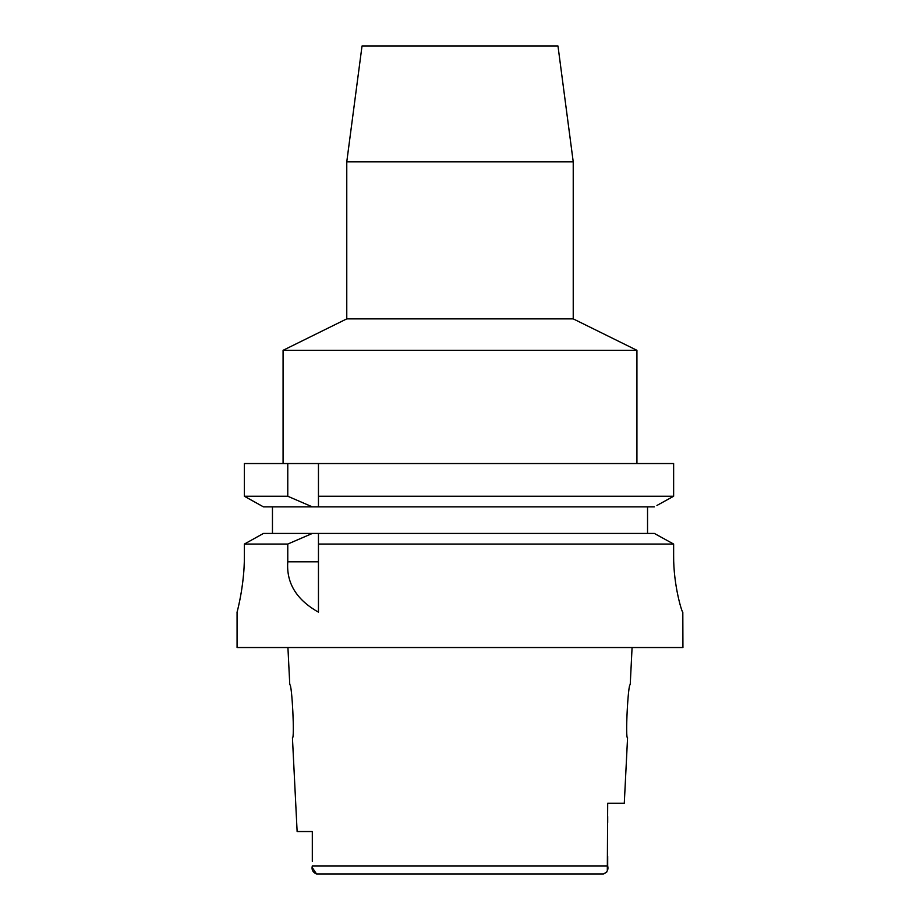 <?xml version="1.0" encoding="UTF-8"?>
<svg xmlns="http://www.w3.org/2000/svg" width="920" height="920" viewBox="0 0 920 920"><rect width="100%" height="100%" fill="white"/><g stroke="black" fill="none" stroke-linecap="round" stroke-linejoin="round"><path stroke-width="1.38" d="M312.305 831.542L297.125 831.542L312.305 831.542L312.305 861.384M312.328 867.663L316.56 874L603.439 874L606.832 871.953M587.316 874L603.439 874C607.165 872.378 608.591 869.687 607.694 865.927L607.694 856.347M297.125 831.542L292.433 737.771C294.814 739.312 291.973 683.192 289.777 684.687L287.925 647.542M607.315 870.699L607.694 803.229L624.289 803.229L627.567 737.771C625.174 739.404 628.061 682.95 630.223 684.687L632.074 647.542M316.56 874C312.834 872.378 311.409 869.687 312.305 865.927L607.694 865.927M607.694 822.549L607.694 816.477M237.072 612.156L237.072 647.542L682.928 647.542L682.812 612.156C682.099 613.065 673.348 585.154 673.635 555.542L673.635 544.053L667.506 540.672M244.386 555.542C244.651 583.096 237.716 609.891 237.153 611.846C235.819 616.549 244.582 587.489 244.386 555.542L244.386 544.053L287.776 544.053L287.776 561.821C286.235 583.004 296.47 599.782 318.458 612.156L318.458 544.053L673.635 544.053L673.635 555.542M660.284 536.693L654.338 533.428L318.458 533.428L318.458 544.053L318.458 536.9M318.458 533.428L263.488 533.428L244.386 544.053M287.776 544.053L312.386 533.428M257.519 536.74L250.55 540.615M272.458 533.428L272.458 506.885L263.488 506.885L312.386 506.885L272.458 506.885M244.386 496.248L287.776 496.248L312.386 506.885L318.458 506.885L318.458 496.248L673.635 496.248L673.635 463.542L244.386 463.542L244.386 496.248L263.488 506.885M318.458 496.248L318.458 463.542M318.458 499.928L318.458 503.47M673.635 463.542L673.635 496.248L671.106 497.651M656.926 505.459L673.635 496.248M647.542 506.885L647.542 533.428M260.935 505.471L246.882 497.651M654.338 533.428L673.635 544.053M318.458 506.885L654.338 506.885M287.776 463.542L287.776 496.248M346.771 161.816L362.02 46L557.98 46L573.229 161.816L346.771 161.816L346.771 318.872L573.229 318.872L636.928 350.313L283.072 350.313L283.072 463.542M287.776 561.821L318.458 561.821M636.928 350.313L636.928 463.542M346.771 318.872L283.072 350.313M573.229 161.816L573.229 318.872"/></g></svg>

